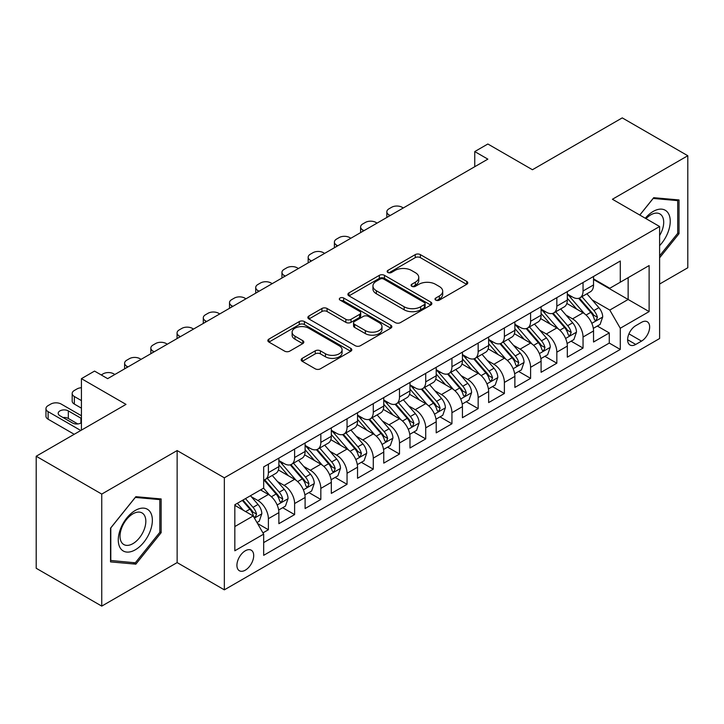 <?xml version="1.0" encoding="UTF-8"?>
<svg xmlns="http://www.w3.org/2000/svg" width="724" height="724" viewBox="0 0 724 724"><rect width="100%" height="100%" fill="white"/><g stroke="black" fill="none" stroke-linecap="round" stroke-linejoin="round"><path stroke-width="1.09" d="M435.757 300.125A2.552 1.475 0 0 0 439.359 300.125L466.709 284.333A3.638 2.1 0 0 0 467.767 282.849A3.638 2.1 0 0 0 466.709 281.364L420.382 254.622A3.638 2.1 0 0 0 415.232 254.622L387.883 270.405A2.552 1.475 0 0 0 387.141 271.446A2.552 1.475 0 0 0 387.883 272.486A2.552 1.475 0 0 0 391.485 272.486L395.023 270.441A11.647 6.724 0 0 1 411.494 270.441L415.359 272.677A11.647 6.724 0 0 1 418.771 277.428A11.647 6.724 0 0 1 415.359 282.179L411.82 284.224A2.552 1.475 0 0 0 411.069 285.265A2.552 1.475 0 0 0 411.82 286.306A2.552 1.475 0 0 0 415.422 286.306L418.961 284.261A11.647 6.724 0 0 1 435.432 284.261L439.296 286.496A11.647 6.724 0 0 1 442.708 291.247A11.647 6.724 0 0 1 439.296 295.998L435.757 298.044A2.552 1.475 0 0 0 435.006 299.084A2.552 1.475 0 0 0 435.757 300.125L435.757 298.044M245.318 570.159A11.865 6.851 120 0 0 253.065 559.697A11.865 6.851 120 0 0 251.246 550.195A11.865 6.851 120 0 0 245.318 550.783A11.865 6.851 120 0 0 237.562 561.236A11.865 6.851 120 0 0 239.382 570.747A11.865 6.851 120 0 0 245.318 570.159M302.243 358.335A3.638 2.1 0 0 0 301.175 359.828A3.638 2.1 0 0 0 302.243 361.312L315.239 368.815A3.638 2.1 0 0 0 320.388 368.815L350.76 351.276A3.638 2.1 0 0 0 351.819 349.792A3.638 2.1 0 0 0 350.76 348.307L304.424 321.565A3.638 2.1 0 0 0 299.284 321.565L268.912 339.094A3.638 2.1 0 0 0 267.844 340.579A3.638 2.1 0 0 0 268.912 342.063L284.613 351.131A3.638 2.1 0 0 0 289.754 351.131L302.759 343.628A3.638 2.1 0 0 0 303.818 342.144A3.638 2.1 0 0 0 302.759 340.651L294.967 336.162A9.738 5.62 0 0 1 292.116 332.189A9.738 5.62 0 0 1 298.125 326.995A9.738 5.62 0 0 1 308.741 328.207L339.239 345.819A9.738 5.62 0 0 1 342.09 349.792A9.738 5.62 0 0 1 336.081 354.986A9.738 5.62 0 0 1 325.465 353.774L320.388 350.832A3.638 2.1 0 0 0 315.239 350.832L302.243 358.335L302.243 361.312M659.609 284.034L687.8 267.762L687.8 155.732L622.251 117.885L532.439 169.733L487.858 144.004L474.754 151.569L487.858 159.144L107.65 378.652L94.545 371.086L81.432 378.652L81.432 430.119M101.749 494.085L101.749 606.115L177.136 562.593L177.136 450.563L101.749 494.085L36.2 456.238L126.012 404.39L81.432 378.652M177.136 450.563L224.34 477.813L659.609 226.503L659.609 338.533L224.34 589.843L224.34 477.813M687.8 155.732L612.414 199.254L659.609 226.503M395.286 322.605A3.638 2.1 0 0 0 400.426 322.605L430.798 305.066A3.638 2.1 0 0 0 431.866 303.582A3.638 2.1 0 0 0 430.798 302.098L384.471 275.346A3.638 2.1 0 0 0 379.322 275.346L348.95 292.885A3.638 2.1 0 0 0 347.891 294.369A3.638 2.1 0 0 0 348.95 295.854L395.286 322.605M341.094 300.677A2.552 1.475 0 0 1 343.674 301.039L343.674 298.007L390.779 325.203A3.638 2.1 0 0 1 391.847 326.687A3.638 2.1 0 0 1 390.779 328.171L360.407 345.71A3.638 2.1 0 0 1 355.258 345.71L308.931 318.958L308.931 315.99A3.638 2.1 0 0 0 307.863 317.474A3.638 2.1 0 0 0 308.931 318.958M308.931 315.99L321.927 308.487A3.638 2.1 0 0 1 327.076 308.487L345.864 319.329A3.638 2.1 0 0 0 351.013 319.329L359.638 314.352A3.638 2.1 0 0 0 360.706 312.868A3.638 2.1 0 0 0 359.638 311.383L340.072 300.089A2.552 1.475 0 0 1 339.33 299.048A2.552 1.475 0 0 1 340.904 297.691A2.552 1.475 0 0 1 343.674 298.007M101.749 606.115L36.2 568.268L36.2 456.238M262.948 532.882L268.387 529.742L257.509 523.452M251.319 496.718L257.898 500.519A14.833 8.561 60 0 1 268.387 518.683L278.876 512.628L278.876 523.678L294.614 514.601L282.677 507.714M277.536 481.578L284.125 485.379A14.833 8.561 60 0 1 294.614 503.551L305.103 497.497L305.103 508.547L320.832 499.46L308.904 492.573M303.763 466.437L310.343 470.238A14.833 8.561 60 0 1 320.832 488.41L331.321 482.356L331.321 493.406L347.049 484.32L335.122 477.433M329.981 451.305L336.57 455.106A14.833 8.561 60 0 1 347.049 473.27L357.538 467.215L357.538 478.265L373.276 469.179L361.348 462.292M356.199 436.165L362.787 439.966A14.833 8.561 60 0 1 373.276 458.129L383.765 452.075L383.765 463.125L399.494 454.048L387.566 447.151M382.426 421.024L389.005 424.825A14.833 8.561 60 0 1 399.494 442.988L409.983 436.934L409.983 447.984L425.721 438.907L413.784 432.02M408.644 405.883L415.232 409.684A14.833 8.561 60 0 1 425.721 427.857L436.21 421.802L436.21 432.852L451.939 423.766L440.011 416.879M434.871 390.752L441.45 394.553A14.833 8.561 60 0 1 451.939 412.716L462.428 406.662L462.428 417.712L478.157 408.626L466.229 401.739M461.088 375.611L467.668 379.412A14.833 8.561 60 0 1 478.157 397.576L488.646 391.521L488.646 402.571L504.384 393.485L492.447 386.598M487.306 360.471L493.895 364.272A14.833 8.561 60 0 1 504.384 382.435L514.873 376.38L514.873 387.431L530.601 378.353L518.674 371.466M513.533 345.33L520.113 349.131A14.833 8.561 60 0 1 530.601 367.303L541.09 361.24L541.09 372.299L556.828 363.213L544.891 356.326M539.751 330.189L546.339 333.99A14.833 8.561 60 0 1 556.828 352.163L567.317 346.108L567.317 357.158L583.046 348.072L583.046 337.022A14.833 8.561 -120 0 0 572.557 318.859L565.978 315.058M571.118 341.185L583.046 348.072M278.876 512.628A14.833 8.561 -120 0 0 268.387 494.465L260.522 489.922M305.103 497.497A14.833 8.561 -120 0 0 294.614 479.324L278.396 469.966M331.321 482.356A14.833 8.561 -120 0 0 320.832 464.184L304.614 454.826M357.538 467.215A14.833 8.561 -120 0 0 347.049 449.052L330.841 439.685M383.765 452.075A14.833 8.561 -120 0 0 373.276 433.911L357.059 424.545M409.983 436.934A14.833 8.561 -120 0 0 399.494 418.771L383.277 409.404M436.21 421.802A14.833 8.561 -120 0 0 425.721 403.63L409.503 394.272M462.428 406.662A14.833 8.561 -120 0 0 451.939 388.489L435.721 379.132M488.646 391.521A14.833 8.561 -120 0 0 478.157 373.358L461.948 363.991M514.873 376.38A14.833 8.561 -120 0 0 504.384 358.217L488.166 348.85M541.09 361.24A14.833 8.561 -120 0 0 530.601 343.076L514.384 333.719M567.317 346.108A14.833 8.561 -120 0 0 556.828 327.936L540.611 318.578M641.518 322.334L635.753 325.664A11.493 6.634 120 0 0 628.242 335.8A11.493 6.634 120 0 0 630.007 345.013A11.493 6.634 120 0 0 635.753 344.443L641.518 341.113A11.493 6.634 120 0 0 649.03 330.977A11.493 6.634 120 0 0 647.265 321.764A11.493 6.634 120 0 0 641.518 322.334M234.829 526.556L253.183 515.959L263.672 534.131L263.672 555.326L620.278 349.439L620.278 328.243L609.789 310.071L592.196 299.917M263.672 534.131L234.829 550.783L234.829 504.755L263.672 488.103L263.672 466.908L620.278 261.02L620.278 282.215L649.12 265.563L649.12 311.591L620.278 328.243M278.876 460.555L284.125 463.577A14.833 8.561 60 0 0 291.537 464.319L302.026 458.256A14.833 8.561 -120 0 0 305.103 451.468L305.103 442.988M305.103 445.414L310.343 448.446A14.833 8.561 60 0 0 317.764 449.179L328.253 443.124A14.833 8.561 -120 0 0 331.321 436.328L331.321 427.857M331.321 430.273L336.57 433.305A14.833 8.561 60 0 0 343.981 434.038L354.47 427.984A14.833 8.561 -120 0 0 357.538 421.196L357.538 412.716M357.538 415.133L362.787 418.164A14.833 8.561 60 0 0 370.199 418.897L380.688 412.843A14.833 8.561 -120 0 0 383.765 406.055L383.765 397.576M383.765 400.001L389.005 403.024A14.833 8.561 60 0 0 396.426 403.757L406.915 397.702A14.833 8.561 -120 0 0 409.983 390.915L409.983 382.435M409.983 384.86L415.232 387.883A14.833 8.561 60 0 0 422.644 388.625L433.133 382.571A14.833 8.561 -120 0 0 436.21 375.774L436.21 367.294M436.21 369.72L441.45 372.751A14.833 8.561 60 0 0 448.871 373.484L459.36 367.43A14.833 8.561 -120 0 0 462.428 360.633L462.428 352.163M462.428 354.579L467.668 357.611A14.833 8.561 60 0 0 475.089 358.344L485.578 352.289A14.833 8.561 -120 0 0 488.646 345.502L488.646 337.022M488.646 339.447L493.895 342.47A14.833 8.561 60 0 0 501.307 343.203L511.796 337.149A14.833 8.561 -120 0 0 514.873 330.361L514.873 321.881M514.873 324.307L520.113 327.329A14.833 8.561 60 0 0 527.534 328.062L538.023 322.008A14.833 8.561 -120 0 0 541.09 315.221L541.09 306.741M541.09 309.166L546.339 312.198A14.833 8.561 60 0 0 553.751 312.931L564.24 306.876A14.833 8.561 -120 0 0 567.317 300.08L567.317 291.6M263.672 542.602L609.264 343.076L609.264 332.931L593.535 342.018L593.535 330.968A14.833 8.561 -120 0 0 583.046 312.795L566.829 303.437M567.317 294.025L572.557 297.057A14.833 8.561 -120 0 0 579.969 297.79A14.833 8.561 -120 0 0 583.046 291.003L583.046 282.523M579.969 297.79L590.458 291.736A14.833 8.561 -120 0 0 593.535 284.939L593.535 276.468M268.387 464.184L268.387 472.663A14.833 8.561 60 0 1 265.319 479.451A14.833 8.561 60 0 1 263.672 480.057M265.319 479.451L275.808 473.396A14.833 8.561 -120 0 0 278.876 466.609L278.876 458.129M294.614 449.043L294.614 457.523A14.833 8.561 60 0 1 291.537 464.319M320.832 433.911L320.832 442.382A14.833 8.561 60 0 1 317.764 449.179M347.049 418.771L347.049 427.251A14.833 8.561 60 0 1 343.981 434.038M373.276 403.63L373.276 412.11A14.833 8.561 60 0 1 370.199 418.897M399.494 388.489L399.494 396.969A14.833 8.561 60 0 1 396.426 403.757M425.721 373.358L425.721 381.829A14.833 8.561 60 0 1 422.644 388.625M451.939 358.217L451.939 366.697A14.833 8.561 60 0 1 448.871 373.484M478.157 343.076L478.157 351.556A14.833 8.561 60 0 1 475.089 358.344M504.384 327.936L504.384 336.416A14.833 8.561 60 0 1 501.307 343.203M530.601 312.795L530.601 321.275A14.833 8.561 60 0 1 527.534 328.062M556.828 297.664L556.828 306.134A14.833 8.561 60 0 1 553.751 312.931M556.828 352.163L556.828 363.213M530.601 367.303L530.601 378.353M504.384 382.435L504.384 393.485M478.157 397.576L478.157 408.626M451.939 412.716L451.939 423.766M425.721 427.857L425.721 438.907M399.494 442.988L399.494 454.048M373.276 458.129L373.276 469.179M347.049 473.27L347.049 484.32M320.832 488.41L320.832 499.46M294.614 503.551L294.614 514.601M268.387 518.683L268.387 529.742M253.183 515.959L234.829 505.361M609.789 310.071L628.142 299.474L628.142 277.681L649.12 265.563M593.535 279.491L649.12 311.591M593.535 278.885L609.789 288.27L620.278 282.215M177.136 562.593L224.34 589.843M474.754 151.569L474.754 166.71M597.336 326.044L609.264 332.931M609.264 343.076L620.278 349.439M659.609 257.825L679.012 233.689L679.012 199.951L653.709 197.688L639.763 215.046M110.537 561.896L135.84 564.159L161.144 532.683L161.144 498.945L135.84 496.682L110.537 528.158L110.537 561.896M677.709 232.929L679.012 233.689M159.832 531.923L161.144 532.683M133.171 562.611L135.84 564.159M436.771 300.487L439.296 299.03A11.647 6.724 0 0 0 442.708 294.279L442.708 291.247M418.771 277.428L418.771 280.459A11.647 6.724 0 0 1 415.359 285.211L412.834 286.668M466.654 284.369L420.382 257.644A3.638 2.1 0 0 0 415.232 257.644L388.906 272.848M430.753 305.094L384.471 278.378A3.638 2.1 0 0 0 379.322 278.378L349.004 295.881M424.364 304.623A2.552 1.475 0 0 0 425.115 303.582A2.552 1.475 0 0 0 424.364 302.542L383.702 279.066A2.552 1.475 0 0 0 380.1 279.066L376.362 281.22A11.647 6.724 0 0 0 372.951 285.971A11.647 6.724 0 0 0 376.362 290.731L404.164 306.777A11.647 6.724 0 0 0 420.635 306.777L424.364 304.623L424.364 307.646A2.552 1.475 0 0 0 425.115 306.605L425.115 303.582M372.951 285.971L372.951 289.003A11.647 6.724 0 0 0 376.362 293.754L376.362 290.731M424.364 307.646L420.635 309.8A11.647 6.724 0 0 1 404.164 309.8L376.362 293.754M308.976 318.985L321.927 311.51L321.927 308.487M360.706 312.868L360.706 315.899A3.638 2.1 0 0 1 359.638 317.384L351.013 322.361A3.638 2.1 0 0 1 345.864 322.361L327.076 311.51A3.638 2.1 0 0 0 321.927 311.51M343.674 301.039L390.734 328.198M365.367 330.587A9.738 5.62 0 0 0 375.973 331.809A9.738 5.62 0 0 0 381.982 326.614A9.738 5.62 0 0 0 379.132 322.642L368.389 316.433A3.638 2.1 0 0 0 363.24 316.433L354.615 321.411A3.638 2.1 0 0 0 353.547 322.895A3.638 2.1 0 0 0 354.615 324.388L365.367 330.587L365.367 333.619A9.738 5.62 0 0 0 375.973 334.832A9.738 5.62 0 0 0 381.982 329.637L381.982 326.614M353.547 322.895L353.547 325.927A3.638 2.1 0 0 0 354.615 327.411L354.615 324.388M365.367 333.619L354.615 327.411M342.09 349.792L342.09 352.823A9.738 5.62 0 0 1 336.081 358.018A9.738 5.62 0 0 1 325.465 356.796L320.388 353.864A3.638 2.1 0 0 0 315.239 353.864L302.288 361.339M292.116 332.189L292.116 335.212A9.738 5.62 0 0 0 294.967 339.185L294.967 336.162M302.704 343.656L294.967 339.185M350.706 351.312L304.424 324.587A3.638 2.1 0 0 0 299.284 324.587L268.957 342.099M593.318 328.37L600.087 324.461L602.712 316.886A9.828 5.674 -120 0 0 598.884 307.664L586.902 293.79M390.191 215.535L389.005 214.856A7.421 4.281 -0 0 1 386.833 211.824A7.421 4.281 -0 0 1 389.005 208.793L391.63 207.281A7.421 4.281 -0 0 1 402.119 207.281L403.295 207.96M584.503 313.754L570.295 297.311A28.372 16.381 -120 0 0 567.317 294.188M576.711 309.139L568.765 299.944A23.548 13.593 -120 0 0 567.317 298.36M578.639 298.324L590.757 312.352A9.828 5.674 60 0 1 594.259 319.121L594.974 320.289L596.304 320.099L597.409 317.302A9.828 5.674 -120 0 0 593.906 310.533L581.924 296.668M579.354 298.089L592.368 313.166A5.005 2.887 60 0 1 593.635 315.13L597.409 317.302M659.609 245.644A24.1 13.919 120 0 0 669.917 217.689A24.1 13.919 120 0 0 653.184 211.444A24.1 13.919 120 0 0 645.292 218.241M659.609 235.535A18.245 10.534 120 0 0 659.926 213.942A18.245 10.534 120 0 0 650.795 214.847A18.245 10.534 120 0 0 646.025 218.657M639.808 215.073L653.184 198.439L677.709 200.629L677.709 233.318L659.609 255.825M676.08 199.688L677.709 200.629M150.076 531.434A24.1 13.919 120 0 0 143.841 508.148A24.1 13.919 120 0 0 120.555 528.801A24.1 13.919 120 0 0 126.79 552.077A24.1 13.919 120 0 0 150.076 531.434M144.103 529.733A18.245 10.534 120 0 0 142.049 512.936A18.245 10.534 120 0 0 121.75 527.742A18.245 10.534 120 0 0 123.804 544.539A18.245 10.534 120 0 0 144.103 529.733M110.799 560.611L110.799 527.923L135.316 497.424L159.832 499.614L159.832 532.303L135.316 562.801L110.537 560.466M158.212 498.682L159.832 499.614M567.091 343.511L573.87 339.592L576.485 332.026A9.828 5.674 -120 0 0 572.666 322.795L560.684 308.931M363.964 230.675L362.787 229.988A7.421 4.281 -0 0 1 360.615 226.965A7.421 4.281 -0 0 1 362.787 223.933L365.412 222.422A7.421 4.281 -0 0 1 375.901 222.422L377.077 223.101M558.285 328.895L544.077 312.442A28.372 16.381 -120 0 0 541.09 309.329M550.493 324.28L542.538 315.076A23.548 13.593 -120 0 0 541.09 313.501M552.412 313.465L564.53 327.492A9.828 5.674 60 0 1 568.041 334.262L568.756 335.429L570.078 335.239L571.182 332.443A9.828 5.674 -120 0 0 567.679 325.673L555.697 311.8M553.127 313.23L566.15 328.307A5.005 2.887 60 0 1 567.408 330.262L571.182 332.443M540.873 358.642L547.643 354.733L550.267 347.167A9.828 5.674 -120 0 0 546.439 337.936L534.457 324.062M337.746 245.807L336.57 245.128A7.421 4.281 -0 0 1 334.398 242.106A7.421 4.281 -0 0 1 336.57 239.074L339.185 237.562A7.421 4.281 -0 0 1 349.674 237.562L350.85 238.241M532.059 344.036L517.85 327.583A28.372 16.381 -120 0 0 514.873 324.47M524.266 339.42L516.321 330.216A23.548 13.593 -120 0 0 514.873 328.633M526.194 328.596L538.312 342.633A9.828 5.674 60 0 1 541.814 349.402L542.529 350.561L543.86 350.38L544.964 347.583A9.828 5.674 -120 0 0 541.462 340.814L529.479 326.94M526.909 328.37L539.932 343.447A5.005 2.887 60 0 1 541.19 345.402L544.964 347.583M514.646 373.783L521.425 369.873L524.049 362.299A9.828 5.674 -120 0 0 520.221 353.077L508.239 339.203M311.519 260.948L310.343 260.269A7.421 4.281 -0 0 1 308.171 257.237A7.421 4.281 -0 0 1 310.343 254.214L312.967 252.703A7.421 4.281 -0 0 1 323.456 252.703L324.633 253.382M505.841 359.176L491.632 342.724A28.372 16.381 -120 0 0 488.646 339.601M498.049 354.561L490.103 345.357A23.548 13.593 -120 0 0 488.646 343.773M499.976 343.737L512.094 357.765A9.828 5.674 60 0 1 515.597 364.534L516.312 365.701L517.642 365.52L518.746 362.724A9.828 5.674 -120 0 0 515.235 355.955L503.261 342.081M500.682 343.511L513.705 358.588A5.005 2.887 60 0 1 514.972 360.543L518.746 362.724M488.429 388.924L495.207 385.014L497.822 377.439A9.828 5.674 -120 0 0 493.994 368.217L482.021 354.344M285.301 276.088L284.125 275.41A7.421 4.281 -0 0 1 281.953 272.378A7.421 4.281 -0 0 1 284.125 269.355L286.749 267.835A7.421 4.281 -0 0 1 297.229 267.835L298.415 268.523M479.614 374.317L465.405 357.864A28.372 16.381 -120 0 0 462.428 354.742M471.822 369.692L463.876 360.498A23.548 13.593 -120 0 0 462.428 358.914M473.749 358.878L485.867 372.905A9.828 5.674 60 0 1 489.37 379.675L490.085 380.842L491.415 380.652L492.519 377.865A9.828 5.674 -120 0 0 489.017 371.086L477.035 357.222M474.464 358.651L487.487 373.72A5.005 2.887 60 0 1 488.745 375.684L492.519 377.865M462.211 404.064L468.98 400.146L471.605 392.58A9.828 5.674 -120 0 0 467.776 383.349L455.794 369.484M259.083 291.229L257.898 290.541A7.421 4.281 -0 0 1 255.726 287.519A7.421 4.281 -0 0 1 257.898 284.487L260.522 282.975A7.421 4.281 -0 0 1 271.011 282.975L272.188 283.654M453.396 389.449L439.187 373.005A28.372 16.381 -120 0 0 436.21 369.883M445.604 384.833L437.658 375.638A23.548 13.593 -120 0 0 436.21 374.055M447.532 374.018L459.649 388.046A9.828 5.674 60 0 1 463.152 394.815L463.867 395.983L465.197 395.793L466.301 392.996A9.828 5.674 -120 0 0 462.799 386.227L450.817 372.362M448.247 373.783L461.26 388.86A5.005 2.887 60 0 1 462.527 390.824L466.301 392.996M435.984 419.205L442.762 415.286L445.387 407.721A9.828 5.674 -120 0 0 441.559 398.49L429.576 384.625M232.857 306.361L231.68 305.682A7.421 4.281 -0 0 1 229.508 302.659A7.421 4.281 -0 0 1 231.68 299.627L234.304 298.116A7.421 4.281 -0 0 1 244.793 298.116L245.97 298.795M427.178 404.589L412.97 388.136A28.372 16.381 -120 0 0 409.983 385.023M419.386 399.974L411.44 390.77A23.548 13.593 -120 0 0 409.983 389.195M421.314 389.159L433.432 403.187A9.828 5.674 60 0 1 436.934 409.956L437.649 411.123L438.97 410.933L440.074 408.137A9.828 5.674 -120 0 0 436.572 401.368L424.59 387.494M422.02 388.924L435.043 404.001A5.005 2.887 60 0 1 436.301 405.956L440.074 408.137M409.766 434.337L416.544 430.427L419.16 422.861A9.828 5.674 -120 0 0 415.332 413.63L403.358 399.757M206.639 321.501L205.462 320.822A7.421 4.281 -0 0 1 203.29 317.791A7.421 4.281 -0 0 1 205.462 314.768L208.078 313.257A7.421 4.281 -0 0 1 218.567 313.257L219.752 313.935M400.951 419.73L386.743 403.277A28.372 16.381 -120 0 0 383.765 400.164M393.159 415.114L385.213 405.911A23.548 13.593 -120 0 0 383.765 404.327M395.087 404.291L407.205 418.327A9.828 5.674 60 0 1 410.707 425.097L411.422 426.255L412.752 426.074L413.857 423.278A9.828 5.674 -120 0 0 410.354 416.508L398.372 402.635M395.802 404.064L408.825 419.142A5.005 2.887 60 0 1 410.083 421.097L413.857 423.278M383.539 449.477L390.317 445.568L392.942 437.993A9.828 5.674 -120 0 0 389.114 428.771L377.132 414.897M180.412 336.642L179.235 335.963A7.421 4.281 -0 0 1 177.063 332.931A7.421 4.281 -0 0 1 179.235 329.909L181.86 328.388A7.421 4.281 -0 0 1 192.349 328.388L193.525 329.076M374.733 434.871L360.525 418.418A28.372 16.381 -120 0 0 357.538 415.295M366.941 430.255L358.995 421.051A23.548 13.593 -120 0 0 357.538 419.468M368.869 419.431L380.987 433.459A9.828 5.674 60 0 1 384.489 440.228L385.204 441.396L386.535 441.206L387.639 438.418A9.828 5.674 -120 0 0 384.127 431.649L372.154 417.775M369.584 419.205L382.598 434.282A5.005 2.887 60 0 1 383.865 436.237L387.639 438.418M357.321 464.618L364.1 460.708L366.715 453.134A9.828 5.674 -120 0 0 362.896 443.912L350.914 430.038M154.194 351.783L153.017 351.104A7.421 4.281 -0 0 1 150.845 348.072A7.421 4.281 -0 0 1 153.017 345.049L155.642 343.529A7.421 4.281 -0 0 1 166.131 343.529L167.307 344.208M348.516 450.002L334.307 433.558A28.372 16.381 -120 0 0 331.321 430.436M340.723 445.387L332.769 436.192A23.548 13.593 -120 0 0 331.321 434.608M342.642 434.572L354.76 448.599A9.828 5.674 60 0 1 358.271 455.369L358.986 456.536L360.308 456.346L361.412 453.55A9.828 5.674 -120 0 0 357.909 446.78L345.927 432.916M343.357 434.346L356.38 449.414A5.005 2.887 60 0 1 357.638 451.378L361.412 453.55M331.103 479.759L337.873 475.84L340.497 468.274A9.828 5.674 -120 0 0 336.669 459.043L324.687 445.179M127.976 366.923L126.79 366.235A7.421 4.281 -0 0 1 124.618 363.213A7.421 4.281 -0 0 1 126.79 360.181L129.415 358.67A7.421 4.281 -0 0 1 139.904 358.67L141.08 359.348M322.289 465.143L308.08 448.699A28.372 16.381 -120 0 0 305.103 445.577M314.497 460.527L306.551 451.333A23.548 13.593 -120 0 0 305.103 449.749M316.424 449.713L328.542 463.74A9.828 5.674 60 0 1 332.044 470.51L332.759 471.677L334.09 471.487L335.194 468.69A9.828 5.674 -120 0 0 331.692 461.921L319.709 448.056M317.139 449.477L330.162 464.555A5.005 2.887 60 0 1 331.42 466.518L335.194 468.69M304.876 494.89L311.655 490.981L314.279 483.415A9.828 5.674 -120 0 0 310.451 474.184L298.469 460.31M101.233 374.942L103.197 373.81A7.421 4.281 -0 0 1 113.686 373.81L114.863 374.489M296.071 480.284L281.862 463.831A28.372 16.381 -120 0 0 278.876 460.717M288.279 475.668L280.333 466.464A23.548 13.593 -120 0 0 278.876 464.889M290.206 464.844L302.324 478.881A9.828 5.674 60 0 1 305.827 485.65L306.542 486.809L307.863 486.628L308.967 483.831A9.828 5.674 -120 0 0 305.465 477.062L293.482 463.188M290.912 464.618L303.935 479.695A5.005 2.887 60 0 1 305.202 481.65L308.967 483.831M278.659 510.031L285.437 506.121L288.052 498.555A9.828 5.674 -120 0 0 284.224 489.324L272.251 475.451M269.844 495.424L263.572 488.157M81.432 400.607L74.355 396.517L74.355 404.083A7.421 4.281 180 0 1 72.183 401.06L72.183 393.485A7.421 4.281 -0 0 0 74.355 396.517M81.432 408.173L74.355 404.083M262.052 490.809L261.038 489.623M263.979 479.985L276.097 494.021A9.828 5.674 60 0 1 279.6 500.791L280.315 501.949L281.645 501.768L282.749 498.972A9.828 5.674 -120 0 0 279.247 492.202L267.265 478.329M264.694 479.759L277.717 494.836A5.005 2.887 60 0 1 278.975 496.791L282.749 498.972M81.432 387.72A7.421 4.281 -0 0 0 76.97 388.951L74.355 390.462A7.421 4.281 -0 0 0 72.183 393.485M256.984 522.547L259.21 521.262L261.835 513.687A9.828 5.674 -120 0 0 258.006 504.465L250.468 495.732M80.771 430.499L48.128 411.657A7.421 4.281 -0 0 1 45.956 408.626A7.421 4.281 -0 0 1 48.128 405.603L50.752 404.083A7.421 4.281 -0 0 1 61.241 404.083L81.432 415.739M243.427 510.329L237.354 503.298M74.219 434.291L48.128 419.223A7.421 4.281 180 0 1 45.956 416.2L45.956 408.626M235.834 505.949L234.829 504.782M77.821 423.956L68.318 418.472A5.937 3.43 -0 0 0 63.015 417.522M242.332 500.42L249.88 509.153A9.828 5.674 60 0 1 253.382 515.922L254.097 517.09L255.427 516.9L256.531 514.112A9.828 5.674 -120 0 0 253.029 507.343L245.481 498.61M242.947 500.076L251.49 509.977A5.005 2.887 60 0 1 252.757 511.931L256.531 514.112M81.432 418.508A5.937 3.43 -0 0 0 80.907 418.164L68.318 410.897A5.937 3.43 -0 0 0 61.857 410.155A5.937 3.43 -0 0 0 58.191 413.323A5.937 3.43 -0 0 0 59.929 415.739L72.518 423.006A5.937 3.43 -0 0 0 81.432 422.662M257.898 500.519L268.387 494.465M284.125 485.379L294.614 479.324M310.343 470.238L320.832 464.184M336.57 455.106L347.049 449.052M362.787 439.966L373.276 433.911M389.005 424.825L399.494 418.771M415.232 409.684L425.721 403.63M441.45 394.553L451.939 388.489M467.668 379.412L478.157 373.358M493.895 364.272L504.384 358.217M520.113 349.131L530.601 343.076M546.339 333.99L556.828 327.936M572.557 318.859L583.046 312.795M583.046 291.003L593.535 284.939M268.387 472.663L278.876 466.609M294.614 457.523L305.103 451.468M320.832 442.382L331.321 436.328M347.049 427.251L357.538 421.196M373.276 412.11L383.765 406.055M399.494 396.969L409.983 390.915M425.721 381.829L436.21 375.774M451.939 366.697L462.428 360.633M478.157 351.556L488.646 345.502M504.384 336.416L514.873 330.361M530.601 321.275L541.09 315.221M556.828 306.134L567.317 300.08M583.046 337.022L593.535 330.968M628.948 333.845L641.518 341.113M627.627 339.746L635.753 344.443M439.296 299.03L439.296 295.998M411.82 286.306L411.82 284.224M415.359 285.211L415.359 282.179M387.883 272.486L387.883 270.405M415.232 257.644L415.232 254.622M420.382 257.644L420.382 254.622M466.709 284.333L466.709 281.364M348.95 295.854L348.95 292.885M379.322 278.378L379.322 275.346M384.471 278.378L384.471 275.346M430.798 305.066L430.798 302.098M404.164 309.8L404.164 306.777M420.635 309.8L420.635 306.777M327.076 311.51L327.076 308.487M345.864 322.361L345.864 319.329M351.013 322.361L351.013 319.329M359.638 317.384L359.638 314.352M390.779 328.171L390.779 325.203M315.239 353.864L315.239 350.832M320.388 353.864L320.388 350.832M325.465 356.796L325.465 353.774M302.759 343.628L302.759 340.651M268.912 342.063L268.912 339.094M299.284 324.587L299.284 321.565M304.424 324.587L304.424 321.565M350.76 351.276L350.76 348.307M389.005 214.856L389.005 216.214M591.816 323.329L602.649 317.076M570.295 297.311L571.643 296.532M593.906 310.533L598.884 307.664M586.069 315.058L590.757 312.352M362.787 229.988L362.787 231.354M565.598 338.47L576.422 332.216M544.077 312.442L545.425 311.664M567.679 325.673L572.666 322.795M559.851 330.198L564.53 327.492M336.57 245.128L336.57 246.495M539.371 353.611L550.204 347.357M517.85 327.583L519.199 326.805M541.462 340.814L546.439 337.936M533.624 345.339L538.312 342.633M310.343 260.269L310.343 261.626M513.153 368.742L523.986 362.489M491.632 342.724L492.981 341.945M515.235 355.955L520.221 353.077M507.406 360.471L512.094 357.765M284.125 275.41L284.125 276.767M486.926 383.883L497.759 377.629M465.405 357.864L466.763 357.086M489.017 371.086L493.994 368.217M481.179 375.611L485.867 372.905M257.898 290.541L257.898 291.908M460.708 399.024L471.541 392.77M439.187 373.005L440.536 372.217M462.799 386.227L467.776 383.349M454.962 390.752L459.649 388.046M231.68 305.682L231.68 307.048M434.491 414.164L445.314 407.911M412.97 388.136L414.318 387.358M436.572 401.368L441.559 398.49M428.744 405.892L433.432 403.187M205.462 320.822L205.462 322.18M408.264 429.305L419.096 423.051M386.743 403.277L388.1 402.499M410.354 416.508L415.332 413.63M402.517 421.033L407.205 418.327M179.235 335.963L179.235 337.321M382.046 444.436L392.879 438.183M360.525 418.418L361.873 417.639M384.127 431.649L389.114 428.771M376.299 436.165L380.987 433.459M153.017 351.104L153.017 352.461M355.819 459.577L366.652 453.324M334.307 433.558L335.655 432.78M357.909 446.78L362.896 443.912M350.072 451.305L354.76 448.599M126.79 366.235L126.79 367.602M329.601 474.718L340.434 468.464M308.08 448.699L309.429 447.912M331.692 461.921L336.669 459.043M323.854 466.446L328.542 463.74M303.383 489.858L314.216 483.605M281.862 463.831L283.211 463.052M305.465 477.062L310.451 474.184M297.636 481.587L302.324 478.881M277.156 504.99L287.989 498.746M279.247 492.202L284.224 489.324M271.409 496.727L276.097 494.021M48.128 411.657L48.128 419.223M254.423 518.122L261.771 513.877M253.029 507.343L258.006 504.465M245.635 511.606L249.88 509.153M68.318 418.472L68.318 410.897M80.907 423.006L80.907 418.164M386.833 211.824L386.833 217.472M360.615 226.965L360.615 232.603M334.398 242.106L334.398 247.744M308.171 257.237L308.171 262.884M281.953 272.378L281.953 278.025M255.726 287.519L255.726 293.157M229.508 302.659L229.508 308.297M203.29 317.791L203.29 323.438M177.063 332.931L177.063 338.579M150.845 348.072L150.845 353.719M124.618 363.213L124.618 368.851"/></g></svg>
